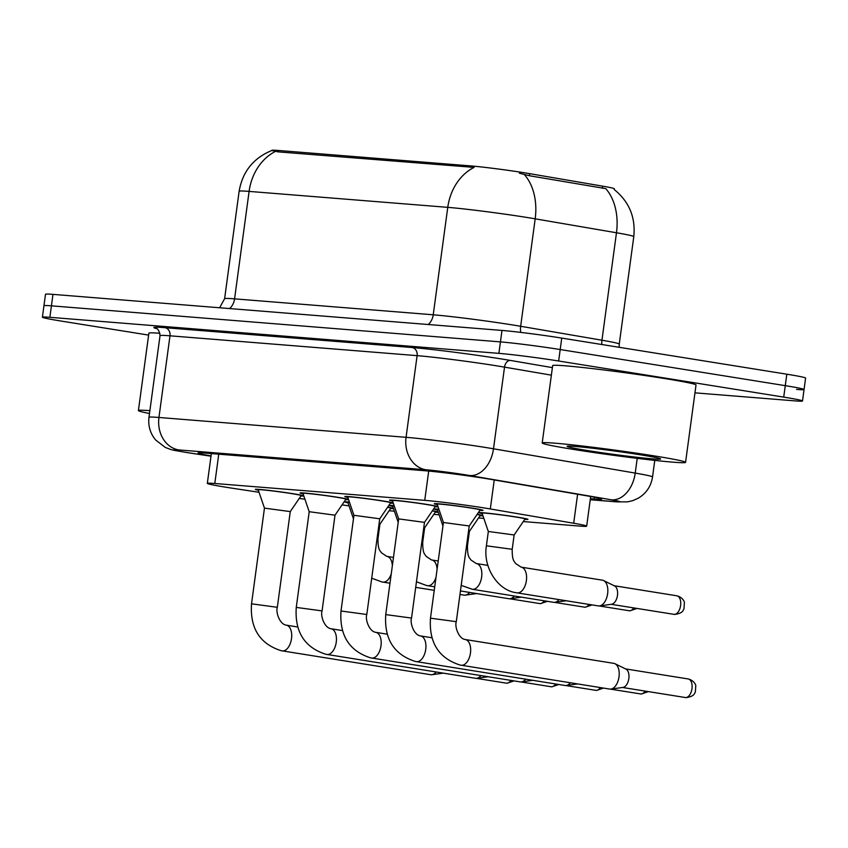 <?xml version="1.0" encoding="UTF-8"?>
<svg xmlns="http://www.w3.org/2000/svg" width="848" height="848" viewBox="0 0 848 848"><rect width="100%" height="100%" fill="white"/><g stroke="black" fill="none" stroke-linecap="round" stroke-linejoin="round"><path stroke-width="1.27" d="M387.695 507.136A24.592 0.901 7.7 0 1 393.398 508.355M393.493 508.641A24.592 0.901 7.7 0 1 390.578 508.567M432.427 510.729A24.592 0.901 7.7 0 1 438.14 511.948M438.236 512.234A24.592 0.901 7.7 0 1 435.31 512.16M477.17 514.323A24.592 0.901 7.7 0 1 482.883 515.542M482.978 515.828A24.592 0.901 7.7 0 1 480.053 515.754M482.215 513.591A24.592 0.901 7.7 0 1 479.194 512.733A24.592 0.901 7.7 0 1 492.222 513.697A24.592 0.901 7.7 0 1 517.291 517.132A24.592 0.901 7.7 0 1 527.933 519.326A24.592 0.901 7.7 0 1 524.795 519.347M258.343 490.218A24.592 0.901 7.7 0 1 255.322 489.37A24.592 0.901 7.7 0 1 268.35 490.324A24.592 0.901 7.7 0 1 293.419 493.769A24.592 0.901 7.7 0 1 303.743 495.762M303.849 496.048A24.592 0.901 7.7 0 1 300.923 495.974M303.075 493.812A24.592 0.901 7.7 0 1 300.054 492.964A24.592 0.901 7.7 0 1 313.092 493.918A24.592 0.901 7.7 0 1 338.161 497.363A24.592 0.901 7.7 0 1 348.486 499.355M348.581 499.642A24.592 0.901 7.7 0 1 345.666 499.567M347.818 497.405A24.592 0.901 7.7 0 1 344.797 496.557A24.592 0.901 7.7 0 1 357.835 497.511A24.592 0.901 7.7 0 1 382.893 500.945A24.592 0.901 7.7 0 1 393.228 502.949M393.324 503.235A24.592 0.901 7.7 0 1 390.398 503.161M392.56 500.998A24.592 0.901 7.7 0 1 389.539 500.14A24.592 0.901 7.7 0 1 402.577 501.104A24.592 0.901 7.7 0 1 427.636 504.539A24.592 0.901 7.7 0 1 437.971 506.542M438.066 506.818A24.592 0.901 7.7 0 1 435.141 506.754M437.303 504.592A24.592 0.901 7.7 0 1 434.271 503.733A24.592 0.901 7.7 0 1 447.309 504.698A24.592 0.901 7.7 0 1 472.378 508.132A24.592 0.901 7.7 0 1 483.021 510.326A24.592 0.901 7.7 0 1 479.883 510.348M523.29 521.562L579.195 526.046A43.396 1.59 -172.3 0 0 586.668 526.163A43.396 1.59 -172.3 0 0 573.683 523.248L490.314 508.959A43.396 1.59 -172.3 0 0 484.505 507.994A43.396 1.59 -172.3 0 0 424.742 500.352L214.798 483.498A43.396 1.59 -172.3 0 0 207.325 483.381A43.396 1.59 -172.3 0 0 232.649 488.268L259.043 492.275M614.228 189.517L614.323 188.775A39.061 1.431 -172.3 0 0 602.642 186.157L529.693 173.66A39.061 1.431 -172.3 0 0 524.467 172.791A39.061 1.431 -172.3 0 0 470.682 165.911L278.473 150.478A39.061 1.431 -172.3 0 0 271.752 150.372L271.731 150.541C253.382 158.099 242.517 171.667 239.136 191.245L224.614 298.697A57.865 2.12 7.7 0 1 234.578 298.856L433.233 314.799A57.865 2.12 7.7 0 1 512.923 324.996A57.865 2.12 7.7 0 1 520.661 326.279L601.953 340.218A57.865 2.12 7.7 0 1 619.252 344.097L619.188 347.298M389.084 510.761A43.396 1.59 -172.3 0 0 392.03 511.015L394.373 511.206M433.805 514.376L439.116 514.8M478.548 517.969L483.858 518.393M342.041 504.878A43.396 1.59 -172.3 0 0 349.047 505.896M299.28 498.391L304.941 499.249M437.473 509.998A24.592 0.901 7.7 0 1 434.452 509.15A24.592 0.901 7.7 0 1 438.882 509.224M392.73 506.404A24.592 0.901 7.7 0 1 389.709 505.556A24.592 0.901 7.7 0 1 394.14 505.631M347.998 502.811A24.592 0.901 7.7 0 1 344.966 501.963A24.592 0.901 7.7 0 1 349.408 502.037M614.175 189.486C629.184 201.665 635.724 217.385 633.785 236.645A57.865 2.12 -172.3 0 0 616.475 232.765L535.183 218.826A57.865 2.12 -172.3 0 0 527.456 217.544A57.865 2.12 -172.3 0 0 447.765 207.347A50.636 41.955 -85.4 0 1 474.106 167.385L278.282 151.887L271.731 150.541M601.826 344.511A14.469 10.038 99.7 0 1 601.953 340.218L616.475 232.765A50.636 35.15 -80.3 0 0 605.748 188.627L529.406 175.737L519.326 173.172M148.612 335.098L61.183 321.063A43.396 1.59 7.7 0 1 42.4 317.194L43.948 305.736A43.396 1.59 7.7 0 1 51.421 305.842L500.437 341.892A43.396 1.59 7.7 0 1 560.199 349.546L785.269 385.66A43.396 1.59 7.7 0 1 804.052 389.529L805.6 378.07A43.396 1.59 7.7 0 0 786.817 374.201L561.747 338.087A43.396 1.59 7.7 0 0 501.984 330.434L52.968 294.383A43.396 1.59 7.7 0 0 45.495 294.277L43.948 305.736A43.396 1.59 7.7 0 1 51.421 305.842L500.437 341.892A43.396 1.59 7.7 0 1 560.199 349.546L785.269 385.66A43.396 1.59 7.7 0 1 804.052 389.529A43.396 1.59 7.7 0 1 796.579 389.412M590.388 498.645L594.215 498.953A43.396 1.59 -172.3 0 0 601.688 499.069A43.396 1.59 -172.3 0 0 588.713 496.154L490.748 479.364A43.396 1.59 -172.3 0 0 484.95 478.399A43.396 1.59 -172.3 0 0 425.177 470.757L205.523 453.118A43.396 1.59 -172.3 0 0 198.05 453.012A43.396 1.59 -172.3 0 0 211.046 455.917M42.4 317.194A43.396 1.59 7.7 0 1 49.873 317.311L498.889 353.362A43.396 1.59 7.7 0 1 558.652 361.004L783.722 397.118A43.396 1.59 7.7 0 1 802.505 400.987A43.396 1.59 7.7 0 1 795.032 400.881L694.968 392.847M437.144 504.136L443.419 522.485L469.23 525.972L480.148 509.955A21.698 0.795 -172.3 0 0 480.148 509.945A21.698 0.795 -172.3 0 0 470.757 508.005A21.698 0.795 -172.3 0 0 448.645 504.973A21.698 0.795 -172.3 0 0 437.144 504.125A21.698 0.795 -172.3 0 0 437.144 504.136L437.197 503.701M613.486 663.327A13.017 7.272 99.1 0 1 613.814 663.359A13.017 7.272 99.1 0 1 614.991 663.74A13.017 7.272 99.1 0 1 619.019 676.799A13.017 7.272 99.1 0 1 610.92 689.085A13.017 7.272 99.1 0 1 610.009 689.117A13.017 7.272 99.1 0 1 609.68 689.074A13.017 7.272 99.1 0 1 609.373 689.011M614.991 663.74L625.941 669.104A9.402 5.258 99.1 0 1 628.845 678.538A9.402 5.258 99.1 0 1 622.994 687.41L610.92 689.085M482.056 513.135L488.331 531.484L514.142 534.971L525.06 518.955A21.698 0.795 -172.3 0 0 525.071 518.944A21.698 0.795 -172.3 0 0 515.679 517.004A21.698 0.795 -172.3 0 0 493.557 513.973A21.698 0.795 -172.3 0 0 482.056 513.125A21.698 0.795 -172.3 0 0 482.056 513.135L482.109 512.701M602.122 580.149A13.017 7.272 99.1 0 1 602.44 580.191A13.017 7.272 99.1 0 1 603.628 580.573A13.017 7.272 99.1 0 1 607.645 593.632A13.017 7.272 99.1 0 1 599.557 605.917A13.017 7.272 99.1 0 1 598.635 605.938A13.017 7.272 99.1 0 1 598.317 605.907A13.017 7.272 99.1 0 1 597.999 605.843M603.628 580.573L614.567 585.936A9.402 5.258 99.1 0 1 617.471 595.37A9.402 5.258 99.1 0 1 611.631 604.242L599.557 605.917M398.687 518.902L424.488 522.379L435.406 506.362A21.698 0.795 -172.3 0 0 435.416 506.351A21.698 0.795 -172.3 0 0 426.025 504.412A21.698 0.795 -172.3 0 0 403.902 501.38A21.698 0.795 -172.3 0 0 392.401 500.532A21.698 0.795 -172.3 0 0 392.401 500.543L392.465 500.108M570.428 682.778A13.017 7.272 99.1 0 1 566.188 685.491A13.017 7.272 99.1 0 1 565.266 685.523A13.017 7.272 99.1 0 1 564.948 685.481A13.017 7.272 99.1 0 1 564.63 685.417M379.745 518.796L390.663 502.769A21.698 0.795 -172.3 0 0 390.674 502.758A21.698 0.795 -172.3 0 0 381.282 500.818A21.698 0.795 -172.3 0 0 359.17 497.787A21.698 0.795 -172.3 0 0 347.659 496.939A21.698 0.795 -172.3 0 0 347.669 496.96L353.945 515.308L341.002 610.995L366.802 614.493C365.043 619.231 369.071 631.272 375.558 632.301L375.781 632.343A13.017 7.272 99.1 0 1 375.918 632.364A13.017 7.272 99.1 0 1 380.932 646.187A13.017 7.272 99.1 0 1 371.975 658.09A13.017 7.272 99.1 0 1 371.657 658.059A13.017 7.272 99.1 0 1 371.53 658.027M366.802 614.493L379.745 518.785L353.945 515.298M525.696 679.184A13.017 7.272 99.1 0 1 521.446 681.898A13.017 7.272 99.1 0 1 520.524 681.93A13.017 7.272 99.1 0 1 520.206 681.887A13.017 7.272 99.1 0 1 519.888 681.824M309.202 511.704L335.002 515.192L345.931 499.175A21.698 0.795 -172.3 0 0 345.931 499.165A21.698 0.795 -172.3 0 0 336.539 497.225A21.698 0.795 -172.3 0 0 314.428 494.193A21.698 0.795 -172.3 0 0 302.927 493.345A21.698 0.795 -172.3 0 0 302.927 493.366L309.202 511.715L296.259 607.412L322.07 610.899C320.3 615.637 324.328 627.679 330.815 628.707L331.049 628.75A13.017 7.272 99.1 0 1 331.176 628.771A13.017 7.272 99.1 0 1 336.19 642.593A13.017 7.272 99.1 0 1 327.243 654.497A13.017 7.272 99.1 0 1 326.915 654.465A13.017 7.272 99.1 0 1 326.787 654.444M480.954 675.591A13.017 7.272 99.1 0 1 476.703 678.305A13.017 7.272 99.1 0 1 475.781 678.336A13.017 7.272 99.1 0 1 475.463 678.294A13.017 7.272 99.1 0 1 475.145 678.23M258.184 489.773L264.459 508.122L290.27 511.598L301.188 495.582A21.698 0.795 -172.3 0 0 301.199 495.571A21.698 0.795 -172.3 0 0 291.807 493.631A21.698 0.795 -172.3 0 0 269.685 490.6A21.698 0.795 -172.3 0 0 258.184 489.752A21.698 0.795 -172.3 0 0 258.184 489.773L258.237 489.338M436.211 671.998A13.017 7.272 99.1 0 1 431.961 674.711A13.017 7.272 99.1 0 1 431.049 674.743A13.017 7.272 99.1 0 1 430.731 674.711A13.017 7.272 99.1 0 1 430.413 674.648M438.957 509.447A21.698 0.795 -172.3 0 0 437.314 509.531A21.698 0.795 -172.3 0 0 437.324 509.553L437.377 509.107M559.065 599.6A13.017 7.272 99.1 0 1 554.815 602.324A13.017 7.272 99.1 0 1 553.892 602.345A13.017 7.272 99.1 0 1 553.574 602.313A13.017 7.272 99.1 0 1 553.267 602.25M468.531 531.081L469.4 531.378L480.318 515.361A21.698 0.795 -172.3 0 0 480.328 515.351A21.698 0.795 -172.3 0 0 477.064 514.482M394.225 505.864A21.698 0.795 -172.3 0 0 392.582 505.938A21.698 0.795 -172.3 0 0 392.582 505.959L392.635 505.525M514.323 596.006A13.017 7.272 99.1 0 1 510.083 598.73A13.017 7.272 99.1 0 1 509.16 598.752A13.017 7.272 99.1 0 1 508.842 598.72A13.017 7.272 99.1 0 1 508.524 598.656M423.799 527.488L424.657 527.785L435.586 511.768A21.698 0.795 -172.3 0 0 435.586 511.757A21.698 0.795 -172.3 0 0 432.321 510.888M349.482 502.27A21.698 0.795 -172.3 0 0 347.839 502.345A21.698 0.795 -172.3 0 0 347.839 502.366L353.468 518.806M469.58 592.423A13.017 7.272 99.1 0 1 465.34 595.137A13.017 7.272 99.1 0 1 464.418 595.169A13.017 7.272 99.1 0 1 464.1 595.126A13.017 7.272 99.1 0 1 463.782 595.063M379.056 523.905L379.925 524.191L390.843 508.175A21.698 0.795 -172.3 0 0 390.843 508.164A21.698 0.795 -172.3 0 0 387.578 507.295M573.502 449.429A72.334 2.65 7.7 0 1 542.201 442.974A72.334 2.65 7.7 0 1 580.541 445.794A72.334 2.65 7.7 0 1 654.264 455.906A72.334 2.65 7.7 0 1 685.566 462.361A72.334 2.65 7.7 0 1 647.225 459.542A72.334 2.65 7.7 0 1 573.502 449.429M542.201 442.974L552.663 365.615A72.334 2.65 7.7 0 1 591.003 368.435A72.334 2.65 7.7 0 1 664.726 378.547A72.334 2.65 7.7 0 1 696.028 384.992L685.566 462.361M640.219 454.782A47.17 1.728 7.7 0 1 660.603 458.916A47.17 1.728 7.7 0 1 636.382 457.231A47.17 1.728 7.7 0 1 587.547 450.553A47.17 1.728 7.7 0 1 567.174 446.292A47.17 1.728 7.7 0 1 592.9 448.274A47.17 1.728 7.7 0 1 640.219 454.782M149.502 413.495A72.334 2.65 7.7 0 1 138.415 410.559A72.334 2.65 7.7 0 1 149.884 410.665M138.415 410.559L148.877 333.19A72.334 2.65 7.7 0 1 159.943 333.275M494.236 479.957L490.314 508.959M529.693 173.66L529.406 175.737M278.473 150.478L278.282 151.887M602.642 186.157L602.356 188.235M470.682 165.911L470.492 167.321M428.706 471.064L424.742 500.352M577.605 494.257L573.683 523.248M218.763 454.178L214.798 483.498M229.575 308.566A14.469 11.989 94.6 0 0 234.578 298.856L249.1 191.404A57.865 2.12 -172.3 0 0 239.136 191.245M524.297 174.518A50.636 35.15 -80.3 0 1 535.183 218.826L520.661 326.279A14.469 10.038 99.7 0 0 520.778 332.395M275.441 151.432A50.636 41.955 94.6 0 0 249.1 191.404L447.765 207.347L433.233 314.799A14.469 11.989 94.6 0 1 428.24 324.519M52.968 294.383L49.873 317.311M501.984 330.434L498.889 353.362M561.747 338.087L558.652 361.004M786.817 374.201L783.722 397.118M590.24 499.673L615.001 501.666A28.938 1.06 -172.3 0 0 611.334 499.801L469.591 475.505A28.938 1.06 -172.3 0 0 465.722 474.869A28.938 1.06 -172.3 0 0 425.887 469.771L178.769 449.928A28.938 1.06 -172.3 0 0 186.306 452.429A28.938 1.06 -172.3 0 0 190.662 453.108L211.004 456.203L190.196 453.065A28.938 11.755 -81.4 0 0 190.662 453.108M190.196 453.065L185.595 452.344C171.699 449.779 173.999 450.818 165.307 447.426L155.65 440.006C150.213 433.392 147.987 425.834 148.983 417.322A57.865 2.12 7.7 0 1 158.947 417.47L406.065 437.314A57.865 2.12 7.7 0 1 485.756 447.511A57.865 2.12 7.7 0 1 493.494 448.793L504.528 367.131A57.865 2.12 -172.3 0 0 496.79 365.848A57.865 2.12 -172.3 0 0 417.11 355.651L169.992 335.808A57.865 2.12 -172.3 0 0 160.028 335.66C158.724 326.756 155.311 328.865 156.159 328.399M156.594 328.611A65.105 2.385 7.7 0 1 165.031 327.699L412.149 347.532A7.229 5.989 -85.4 0 1 417.11 355.651L406.065 437.314A28.938 23.967 94.6 0 0 425.887 469.771M412.149 347.532A65.105 2.385 7.7 0 1 501.804 359.011A65.105 2.385 7.7 0 1 510.507 360.442L552.387 367.629M469.591 475.505A28.938 20.087 -80.3 0 0 493.494 448.793L635.226 473.089L637.219 458.344M611.334 499.801A28.938 20.087 -80.3 0 0 635.226 473.089A57.865 2.12 7.7 0 1 652.536 476.968L654.773 460.39M551.37 375.155L504.528 367.131A7.229 5.024 99.7 0 1 510.507 360.442M178.769 449.928A28.938 23.967 94.6 0 1 158.947 417.47L169.992 335.808A7.229 5.989 -85.4 0 0 165.031 327.699M615.001 501.666A28.938 23.967 94.6 0 0 616.56 501.857L627.425 501.868L632.735 500.659L638.194 498.242C646.271 493.377 651.052 486.286 652.536 476.968M594.459 497.193L594.215 498.953M687.993 678.941A9.402 5.258 99.1 0 1 688.226 678.962A9.402 5.258 99.1 0 1 691.947 688.873A9.402 5.258 99.1 0 1 685.47 697.565A9.402 5.258 99.1 0 1 685.237 697.533A9.402 5.258 99.1 0 1 685.014 697.491M625.527 668.902L688.226 678.962C694.565 680.562 695.996 685.672 695.773 685.661L695.371 691.968C694.406 693.081 694.936 696.399 685.979 697.628A9.402 7.791 -85.4 0 1 685.47 697.565M469.23 525.972L456.288 621.669L430.477 618.181L443.419 522.485M465.202 639.519A13.017 7.272 99.1 0 1 465.266 639.53A13.017 7.272 99.1 0 1 465.393 639.551A13.017 7.272 99.1 0 1 470.407 653.373A13.017 7.272 99.1 0 1 461.46 665.277A13.017 7.272 99.1 0 1 461.142 665.235A13.017 7.272 99.1 0 1 461.005 665.214M676.619 595.762A9.402 5.258 99.1 0 1 676.852 595.794A9.402 5.258 99.1 0 1 680.584 605.705A9.402 5.258 99.1 0 1 674.107 614.387A9.402 5.258 99.1 0 1 673.874 614.365A9.402 5.258 99.1 0 1 673.651 614.312M614.153 585.735L676.852 595.794C683.191 597.395 684.633 602.493 684.4 602.483L683.997 608.79C683.043 609.913 683.573 613.221 674.616 614.45A9.402 7.791 -85.4 0 1 674.107 614.387M521.117 567.142A13.017 7.272 99.1 0 1 521.181 567.153L515.531 563.464C514.63 561.27 512.086 561.726 512.203 549.292L486.402 545.805C482.735 567.715 498.115 590.388 515.976 592.667L517.057 592.858A13.017 7.272 99.1 0 1 516.92 592.837M602.44 580.191L521.181 567.153A13.017 7.272 99.1 0 1 521.319 567.174A13.017 7.272 99.1 0 1 526.332 580.997A13.017 7.272 99.1 0 1 517.375 592.9A13.017 7.272 99.1 0 1 517.057 592.858L598.317 605.907M645.116 691.099A9.402 5.258 99.1 0 1 640.728 693.971A9.402 5.258 99.1 0 1 640.505 693.94A9.402 5.258 99.1 0 1 640.272 693.897M648.328 691.608L641.236 694.035A9.402 7.791 -85.4 0 1 640.728 693.971M424.488 522.379L411.545 618.075L385.745 614.588L398.677 518.891L392.401 500.543M420.46 635.926A13.017 7.272 99.1 0 1 420.523 635.936A13.017 7.272 99.1 0 1 420.661 635.958A13.017 7.272 99.1 0 1 425.675 649.78A13.017 7.272 99.1 0 1 416.718 661.684A13.017 7.272 99.1 0 1 416.4 661.652A13.017 7.272 99.1 0 1 416.262 661.62M600.331 687.569A9.402 5.258 99.1 0 1 595.996 690.378A9.402 5.258 99.1 0 1 595.762 690.346A9.402 5.258 99.1 0 1 595.529 690.304M603.511 688.088L596.504 690.442A9.402 7.791 -85.4 0 1 595.996 690.378M375.728 632.332A13.017 7.272 99.1 0 1 375.781 632.343L387.186 634.177M555.599 683.986A9.402 5.258 99.1 0 1 551.253 686.785A9.402 5.258 99.1 0 1 551.02 686.763A9.402 5.258 99.1 0 1 550.797 686.71M558.768 684.495L551.762 686.848A9.402 7.791 -85.4 0 1 551.253 686.785M330.985 628.739A13.017 7.272 99.1 0 1 331.049 628.75L342.444 630.583M510.856 680.393A9.402 5.258 99.1 0 1 506.51 683.191A9.402 5.258 99.1 0 1 506.288 683.17A9.402 5.258 99.1 0 1 506.055 683.117M514.036 680.902L507.019 683.255A9.402 7.791 -85.4 0 1 506.51 683.191M290.27 511.598L277.328 607.306L251.527 603.818L264.459 508.111M286.242 625.146A13.017 7.272 99.1 0 1 286.306 625.156A13.017 7.272 99.1 0 1 286.444 625.188A13.017 7.272 99.1 0 1 291.458 639A13.017 7.272 99.1 0 1 282.501 650.914A13.017 7.272 99.1 0 1 282.183 650.872A13.017 7.272 99.1 0 1 282.045 650.851M633.753 607.921A9.402 5.258 99.1 0 1 629.364 610.793A9.402 5.258 99.1 0 1 629.131 610.772A9.402 5.258 99.1 0 1 628.909 610.73M636.954 608.44L629.873 610.857A9.402 7.791 -85.4 0 1 629.364 610.793M476.375 563.549A13.017 7.272 99.1 0 1 476.438 563.56A13.017 7.272 99.1 0 1 476.576 563.581A13.017 7.272 99.1 0 1 481.59 577.403A13.017 7.272 99.1 0 1 472.633 589.307A13.017 7.272 99.1 0 1 472.315 589.275A13.017 7.272 99.1 0 1 472.177 589.243M487.844 565.383L476.216 563.517L470.788 559.871C469.887 557.677 467.354 558.132 467.46 545.709L466.601 545.412M588.968 604.401A9.402 5.258 99.1 0 1 584.622 607.21A9.402 5.258 99.1 0 1 584.399 607.179A9.402 5.258 99.1 0 1 584.166 607.136M592.148 604.91L585.131 607.263A9.402 7.791 -85.4 0 1 584.622 607.21M431.643 559.956A13.017 7.272 99.1 0 1 431.706 559.966A13.017 7.272 99.1 0 1 431.833 559.987A13.017 7.272 99.1 0 1 437.091 569.326M435.989 577.424A13.017 7.272 99.1 0 1 427.89 585.714A13.017 7.272 99.1 0 1 427.572 585.682A13.017 7.272 99.1 0 1 427.445 585.65M438.215 561.016L431.473 559.924L426.046 556.277C425.155 554.083 422.611 554.539 422.728 542.116L421.859 541.819M544.225 600.808A9.402 5.258 99.1 0 1 539.89 603.617A9.402 5.258 99.1 0 1 539.657 603.585A9.402 5.258 99.1 0 1 539.423 603.543M547.405 601.317L540.388 603.67A9.402 7.791 -85.4 0 1 539.89 603.617M386.9 556.362A13.017 7.272 99.1 0 1 386.964 556.373A13.017 7.272 99.1 0 1 387.091 556.394A13.017 7.272 99.1 0 1 392.348 565.733M391.257 573.831A13.017 7.272 99.1 0 1 383.158 582.12A13.017 7.272 99.1 0 1 382.84 582.088A13.017 7.272 99.1 0 1 382.702 582.067M393.472 557.422L386.73 556.33L381.303 552.695C380.413 550.49 377.869 550.946 377.985 538.522L377.116 538.226M590.674 496.493L586.668 526.163M211.353 453.585L207.325 483.381M219.621 307.76L224.614 298.697M633.785 236.645L619.252 344.097M802.505 400.987L804.052 389.529M148.983 417.322L160.028 335.66M590.24 499.737L616.56 501.857M609.68 689.074L460.051 665.044C438.713 658.196 428.855 642.583 430.477 618.181M613.814 663.359L465.033 639.487C458.545 638.459 454.517 626.407 456.288 621.669M685.979 697.628L622.549 687.474M488.331 531.484L486.402 545.805M674.616 614.45L611.175 604.306M514.142 534.971L512.203 549.292M564.948 685.481L415.319 661.451C393.97 654.603 384.112 638.989 385.745 614.588M431.929 637.76L420.301 635.894C413.813 634.866 409.785 622.814 411.545 618.075M641.236 694.035L610.465 689.127M577.552 683.923L566.188 685.491M520.206 681.887L370.576 657.857C349.238 651.01 339.38 635.396 341.002 610.995M596.504 690.442L565.733 685.534M532.809 680.329L521.446 681.898M475.463 678.294L325.833 654.274C304.496 647.427 294.638 631.802 296.259 607.412M551.762 686.848L520.99 681.94M335.002 515.192L322.07 610.899M488.066 676.736L476.703 678.305M430.731 674.711L281.101 650.681C259.753 643.833 249.895 628.209 251.527 603.818M297.701 626.99L286.073 625.114C279.596 624.086 275.568 612.044 277.328 607.306M507.019 683.255L476.247 678.347M443.334 673.142L431.961 674.711M442.942 525.993L437.324 509.553M553.574 602.313L472.315 589.275L461.195 585.374M629.873 610.857L599.101 605.949M469.4 531.378L467.46 545.709M566.178 600.744L554.815 602.324M398.21 522.4L392.582 505.959M434.717 586.827L426.491 585.491L416.453 581.781M460.443 590.95L508.842 598.72M585.131 607.263L554.359 602.356M424.657 527.785L422.728 542.116M521.446 597.151L510.083 598.73M389.985 583.233L381.748 581.898L371.71 578.188M415.7 587.357L434.25 590.335M459.966 594.459L464.1 595.126M540.388 603.67L509.616 598.762M379.925 524.191L377.985 538.522M476.703 593.558L465.34 595.137"/></g></svg>
